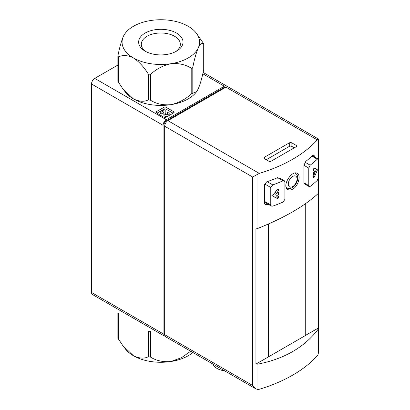 <?xml version="1.0" encoding="UTF-8"?>
<svg xmlns="http://www.w3.org/2000/svg" width="410" height="410" viewBox="0 0 410 410"><rect width="100%" height="100%" fill="white"/><g stroke="black" fill="none" stroke-linecap="round" stroke-linejoin="round"><path stroke-width="0.61" d="M117.87 65.052L94.741 78.402A4.561 2.634 120 0 0 91.517 83.988L91.517 292.448A4.561 2.634 120 0 0 92.46 294.534L164.031 335.851A4.561 2.634 120 0 0 164.984 336.062M305.732 335.252L318.462 327.995L318.462 192.874L317.97 193.715C304.292 206.261 284.279 217.812 257.941 228.37L255.932 228.975L255.932 364.095L305.814 335.298L305.814 203.478M255.932 364.095L257.941 364.131L257.941 389.5L259.263 389.29A136.771 78.966 0 0 0 317.289 355.788L317.97 354.845L318.462 352.743L318.462 177.776M310.17 165.184L308.766 168.095L308.766 185.592L309.191 186.576L310.17 186.401A139.051 80.278 0 0 0 317.258 180.446L318.483 177.427L318.483 159.936L318.114 158.983L317.258 159.229A139.051 80.278 180 0 1 310.17 165.184L305.317 162.386L303.918 165.297L303.918 182.793L304.343 183.777M314.311 156.753L313.952 154.811L313.112 155.067A136.771 78.966 180 0 1 305.711 161.427L305.711 162.078A136.771 78.966 180 0 1 305.317 162.386M272.773 184.91L270.769 187.478L270.769 204.974L271.379 206.066L272.773 206.133A139.051 80.278 0 0 0 283.09 202.038L284.909 199.368L284.909 181.871L284.361 180.815L283.09 180.82A139.051 80.278 180 0 1 272.773 184.91L267.192 181.691M279.512 178.017L278.236 178.017A136.771 78.966 180 0 1 277.708 178.242L277.708 177.591A136.771 78.966 180 0 1 266.69 181.866L264.665 184.418L264.665 203.591L265.28 204.682L266.69 204.759A136.771 78.966 0 0 0 268.166 204.241M257.941 389.5L255.876 388.88L252.652 385.477L252.652 177.017L259.263 173.389A136.771 78.966 0 0 0 317.289 139.887L318.462 139.026L318.462 159.628M292.73 189.174C298.342 186.212 301.212 175.183 297.291 173.384C291.92 169.643 281.265 186.355 287.943 189.574C289.316 190.307 290.91 190.173 292.73 189.174M257.941 364.131C284.279 358.893 304.292 347.342 317.97 329.476L318.462 327.995M296.061 145.314L291.874 142.895A1.824 1.051 0 0 0 289.291 142.895L264.47 157.225A1.824 1.051 0 0 0 263.938 157.973A1.824 1.051 0 0 0 264.47 158.716L268.663 161.135A1.824 1.051 0 0 0 271.241 161.135L296.061 146.806A1.824 1.051 0 0 0 296.599 146.057A1.824 1.051 0 0 0 296.061 145.314L296.061 146.806M318.462 139.026L228.226 86.925A4.561 2.634 120 0 0 225.946 87.151L167.921 120.653A4.561 2.634 120 0 0 164.697 126.239L164.697 334.693A4.561 2.634 120 0 0 165.64 336.779L255.876 388.88M268.581 356.797L268.581 223.927M276.688 193.13A139.051 80.278 0 0 0 278.513 192.408L278.513 194.642A139.051 80.278 180 0 1 276.688 195.365L278.513 196.421L278.513 197.994A139.051 80.278 180 0 1 277.314 198.471L272.799 196.093L272.799 195.303L277.314 189.538A139.051 80.278 0 0 0 278.513 189.061L278.513 190.635L276.688 193.13L275.136 192.234M313.481 176.233L314.726 173.399A139.051 80.278 180 0 1 313.481 174.455L313.481 172.22A139.051 80.278 0 0 0 314.726 171.165L313.481 170.447L313.481 168.874A139.051 80.278 0 0 0 314.306 168.177L317.243 169.643L317.243 170.432L314.306 177.11A139.051 80.278 180 0 1 313.481 177.807L313.481 176.233M294.288 147.825L291.874 146.431A1.824 1.051 0 0 0 289.291 146.431L266.244 159.741M225.915 87.171A3.193 1.845 120 0 0 224.337 87.34L166.306 120.842A3.193 1.845 120 0 0 164.051 124.748L164.051 333.207A3.193 1.845 120 0 0 164.697 334.657M227.273 86.715A4.561 2.634 120 0 0 226.612 85.998A4.561 2.634 120 0 0 224.337 86.223L166.306 119.725A4.561 2.634 120 0 0 163.083 125.306L163.083 333.766A4.561 2.634 120 0 0 164.031 335.851M173.722 111.72L165.983 107.251A1.368 0.789 0 0 0 164.051 107.251L156.312 111.72A1.368 0.789 0 0 0 155.913 112.278A1.368 0.789 0 0 0 156.312 112.837L164.051 117.306A1.368 0.789 0 0 0 165.983 117.306L173.722 112.837A1.368 0.789 0 0 0 174.122 112.278A1.368 0.789 0 0 0 173.722 111.72L173.722 112.837M224.572 370.804A14.816 8.554 180 0 1 213.046 364.152M268.581 356.705L268.663 223.891M305.732 335.344L305.732 203.534M271.84 195.539L275.223 197.497A0.682 0.395 120 0 0 275.566 197.461L276.776 196.764A0.682 0.395 120 0 0 277.221 196.159A0.682 0.395 120 0 0 277.119 195.611L276.688 195.365M275.043 194.412L278.513 192.408M277.119 195.611L278.513 196.421L277.119 195.611M314.373 173.194L316.289 169.878A0.682 0.395 120 0 0 316.289 169.089L317.243 169.643M316.289 169.089L314.578 168.105M313.481 172.682L314.726 173.399M173.076 113.211L165.983 109.116A1.368 0.789 0 0 0 164.051 109.116L156.958 113.211M163.851 113.18L163.851 114.969A2.665 1.537 0 0 0 163.851 115.005A2.665 1.537 0 0 0 167.48 116.44M169.007 115.558A2.665 1.537 0 0 0 169.186 115.005L169.186 113.145A2.665 1.537 0 0 0 168.402 112.053L167.521 112.565L167.521 113.724M165.097 113.165L165.097 113.124A1.425 0.82 0 0 0 165.097 113.145L165.22 110.218L164.005 109.516L160.233 111.694L160.233 113.555L161.109 114.062L163.877 112.463M165.163 113.396L165.22 110.218M160.233 111.694L161.109 112.202L163.959 110.556L163.851 113.109A2.665 1.537 0 0 0 163.851 113.145A2.665 1.537 0 0 0 166.516 114.682A2.665 1.537 0 0 0 169.186 113.145M165.097 113.145A1.425 0.82 0 0 0 166.516 113.965A1.425 0.82 0 0 0 167.941 113.145A1.425 0.82 0 0 0 167.521 112.565M161.109 114.062L161.109 112.202M176.51 33.056A22.176 12.802 180 0 1 176.51 51.163A22.176 12.802 180 0 1 145.145 51.163A22.176 12.802 180 0 1 145.145 33.056A22.176 12.802 180 0 1 176.51 33.056M125.45 32.979L123.395 36.321C121.319 41.313 119.5 47.75 117.947 55.632L117.87 56.272L118.536 56.903C122.749 54.827 127.71 55.171 133.424 57.933A38.75 22.371 0 0 0 170.857 63.719A38.75 22.371 0 0 0 198.261 47.903A38.75 22.371 0 0 0 196.2 32.979A38.75 22.371 0 0 0 188.231 26.291A38.75 22.371 0 0 0 150.798 20.5A38.75 22.371 0 0 0 125.45 32.979A38.75 22.371 0 0 0 123.395 36.321A38.75 22.371 0 0 0 133.424 57.933C139.113 61.741 144.079 67.127 148.317 74.097C148.948 74.963 149.681 75.076 150.516 74.436C156.277 69.029 163.057 65.462 170.857 63.719C178.611 63.037 185.392 64.508 191.198 68.142C192.013 68.526 192.551 68.219 192.808 67.214C194.35 59.373 196.17 52.936 198.261 47.903C200.336 43.937 202.156 42.548 203.708 43.726L203.708 69.536C202.166 77.377 200.346 83.814 198.261 88.847L196.651 91.599L191.198 93.951C185.438 99.358 178.657 102.93 170.857 104.668C163.103 105.355 156.323 103.879 150.516 100.245L148.317 99.907C144.105 101.982 139.139 101.639 133.424 98.877L122.959 88.985L117.947 81.441M203.708 69.536L203.708 43.726L196.2 32.979M123.512 89.687L125.45 92.194A38.75 22.371 0 0 0 133.424 98.877A38.75 22.371 0 0 0 170.857 104.668A38.75 22.371 0 0 0 196.2 92.194L196.656 91.604M146.144 51.706A19.526 11.275 180 0 1 141.301 44.275A19.526 11.275 180 0 1 153.355 33.856A19.526 11.275 180 0 1 174.634 36.3A19.526 11.275 180 0 1 180.354 44.275A19.526 11.275 180 0 1 175.511 51.706M192.859 352.497A38.75 22.371 180 0 1 170.857 361.517A38.75 22.371 180 0 1 133.424 355.726A38.75 22.371 180 0 1 125.45 349.038L123.512 346.537M190.681 351.237L181.512 357.689L170.857 361.517C163.103 362.204 156.323 360.728 150.516 357.095L148.317 356.756C144.105 358.832 139.139 358.489 133.424 355.726L122.959 345.83L117.947 338.291M117.947 312.481L117.87 313.122L118.536 313.752L118.536 339.562M148.317 356.756L148.317 330.947C148.948 331.808 149.681 331.926 150.516 331.285L150.516 357.095M286.339 187.647L286.826 187.929A8.482 4.894 -60 0 1 286.293 187.534M294.944 173.066A8.482 4.894 -60 0 1 295.308 173.24L294.99 173.056M317.258 159.229L311.948 156.159M283.09 180.82L278.236 178.017M317.97 139.308L317.97 158.865M317.97 179.416L317.97 193.715M257.941 173.968L257.941 228.37M317.97 329.476L317.97 354.845M317.289 139.887L225.946 87.151M259.263 173.389L167.921 120.653M252.652 177.017L164.697 126.239M252.652 385.477L164.697 334.693M314.311 155.759L313.112 155.067M266.69 204.759L264.665 203.591M308.766 168.095L303.918 165.297M308.766 185.592L303.918 182.793M270.769 187.478L264.722 183.987M270.769 204.974L264.665 201.448M292.678 186.576A6.201 3.577 -60 0 1 288.881 181.174A6.201 3.577 -60 0 1 296.476 176.792A6.201 3.577 -60 0 1 292.678 186.576M291.874 146.431L291.874 142.895M289.291 146.431L289.291 142.895M264.47 158.716L264.47 157.225M164.697 333.576L164.051 333.207M164.81 125.188L164.051 124.748M167.065 121.278L166.306 120.842M224.977 87.709L224.337 87.34M163.083 333.766L91.517 292.448M163.083 125.306L91.517 83.988M166.306 119.725L94.741 78.402M224.337 86.223L202.786 73.779M278.175 189.195L278.513 189.389M275.566 197.461L277.314 198.471M276.776 196.764L278.513 197.769M316.289 169.878L317.243 170.432M313.537 176.105L314.583 176.71M313.481 176.633L314.306 177.11M165.983 109.116L165.983 107.251M164.051 109.116L164.051 107.251M156.312 112.837L156.312 111.72M192.808 67.214L192.808 93.024M191.198 68.142L191.198 93.951M150.516 74.436L150.516 100.245M148.317 74.097L148.317 99.907M118.536 56.903L118.536 82.712M309.176 186.601L304.328 183.803M318.129 158.962L312.461 155.687M284.376 180.789L279.528 177.991M271.364 206.086L264.665 202.222M286.826 187.929C288.476 188.81 290.27 188.708 292.207 187.621C297.388 184.833 299.874 175.536 295.308 173.24M226.612 85.998L203.088 72.416M163.851 115.005L163.851 113.145M117.87 56.272L117.87 81.482M117.87 338.327L117.87 313.122"/></g></svg>
